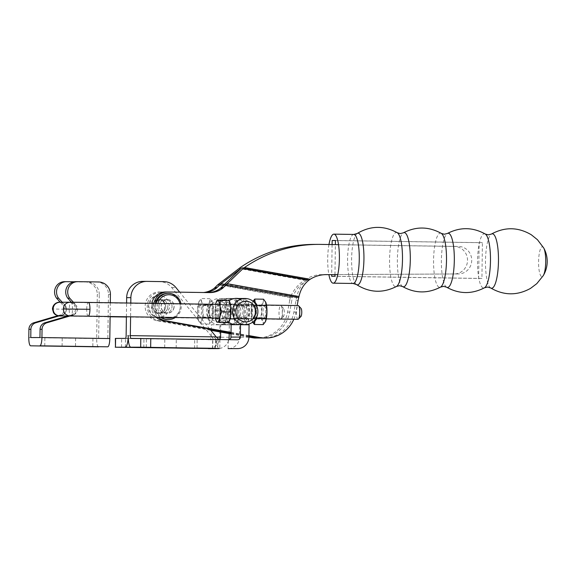 <?xml version="1.0" encoding="UTF-8"?>
<svg xmlns="http://www.w3.org/2000/svg" width="576" height="576" viewBox="0 0 576 576"><rect width="100%" height="100%" fill="white"/><g stroke="black" fill="none" stroke-linecap="round" stroke-linejoin="round"><path stroke-width="0.43" stroke-dasharray="2.88 2.16" d="M240.674 313.848A13.212 12.83 -90.1 0 1 228.046 324.806A13.212 12.83 -90.1 0 1 215.388 309.341A13.212 12.83 -90.1 0 1 228.017 298.382A13.212 12.83 -90.1 0 1 240.674 313.848M217.49 309.341A13.212 12.83 89.9 0 0 230.148 324.799A13.212 12.83 89.9 0 0 242.77 313.848A13.212 12.83 89.9 0 0 230.112 298.382A13.212 12.83 89.9 0 0 217.49 309.341M152.734 305.287A6.739 6.545 89.9 0 0 159.199 313.186A6.739 6.545 89.9 0 0 165.636 307.591A6.739 6.545 89.9 0 0 159.178 299.7A6.739 6.545 89.9 0 0 152.734 305.287M167.738 307.591A6.739 6.545 -90.1 0 1 161.294 313.178A6.739 6.545 -90.1 0 1 154.836 305.287A6.739 6.545 -90.1 0 1 161.28 299.693A6.739 6.545 -90.1 0 1 167.738 307.591M159.041 305.28A6.739 6.545 89.9 0 0 165.499 313.178A6.739 6.545 89.9 0 0 171.943 307.584A6.739 6.545 89.9 0 0 165.478 299.693A6.739 6.545 89.9 0 0 159.041 305.28M174.046 307.584A6.739 6.545 -90.1 0 1 167.602 313.171A6.739 6.545 -90.1 0 1 161.136 305.28A6.739 6.545 -90.1 0 1 167.58 299.686A6.739 6.545 -90.1 0 1 174.046 307.584M235.368 298.418A13.212 12.83 89.9 0 0 234.317 298.375A13.212 12.83 89.9 0 0 221.695 309.334A13.212 12.83 89.9 0 0 234.353 324.799A13.212 12.83 89.9 0 0 235.93 324.691M236.196 324.655A13.212 12.83 89.9 0 0 246.974 313.841A13.212 12.83 89.9 0 0 236.16 298.512M238.262 298.512A13.212 12.83 -90.1 0 1 249.077 313.841A13.212 12.83 -90.1 0 1 238.298 324.655M238.032 324.691A13.212 12.83 -90.1 0 1 236.448 324.792A13.212 12.83 -90.1 0 1 234.871 324.698M228.802 322.2A13.212 12.83 -90.1 0 1 223.79 309.326A13.212 12.83 -90.1 0 1 229.169 300.694M260.813 337.997A31.651 30.737 89.9 0 0 289.699 312.12L291.773 300.542L289.67 300.542A31.651 30.737 -90.1 0 1 290.333 297.619L290.722 296.51C293.695 289.728 298.31 284.285 304.553 280.181L238.889 268.466M289.67 300.542L287.597 312.12A31.651 30.737 -90.1 0 1 257.407 338.026M256.572 338.018A31.651 30.737 -90.1 0 1 252.158 337.572L254.686 338.018M248.904 337.104L231.005 333.907M210.823 330.314L156.794 320.681A14.45 14.033 -90.1 0 1 145.21 305.215A14.45 14.033 -90.1 0 1 159.17 291.996A14.45 14.033 -90.1 0 1 159.631 292.003L161.748 291.996A14.45 14.033 89.9 0 0 161.273 291.989A14.45 14.033 89.9 0 0 147.305 305.208A14.45 14.033 89.9 0 0 158.897 320.674L210.463 329.868M205.301 292.543A22.018 21.384 -90.1 0 1 203.58 292.615A22.018 21.384 -90.1 0 1 203.242 292.615L159.631 292.003M159.653 292.003L201.139 292.615A22.018 21.384 89.9 0 0 201.478 292.622A22.018 21.384 89.9 0 0 203.515 292.514M231.012 333.533L248.904 336.722M225.086 283.702L296.899 296.503C298.339 289.721 301.63 284.278 306.77 280.174L308.088 279.259L306.655 280.174C300.413 284.278 295.798 289.721 292.817 296.51L292.435 297.612A31.651 30.737 89.9 0 0 291.773 300.542M252.158 337.572L254.261 337.565M296.899 296.503L296.633 297.605A31.651 30.737 89.9 0 0 295.97 300.535L293.897 312.113A31.651 30.737 -90.1 0 1 263.714 338.018M240.278 267.545L305.986 279.259A31.651 30.737 -90.1 0 1 321.84 274.63L454.226 273.967A13.759 13.363 89.9 0 0 467.525 260.273A13.759 13.363 89.9 0 0 454.349 246.449L316.39 244.404A137.606 133.632 89.9 0 0 314.302 244.39M305.986 279.259L304.553 280.181M293.846 319.248A31.651 30.737 89.9 0 0 295.999 312.113L297.173 305.532M338.544 244.663L458.554 246.442A13.759 13.363 -90.1 0 1 471.722 260.266A13.759 13.363 -90.1 0 1 458.424 273.96L337.774 274.565M242.381 267.545L308.088 279.259M262.872 338.011A31.651 30.737 -90.1 0 1 258.466 337.565L260.561 337.558M165.47 291.982A14.45 14.033 -90.1 0 1 165.938 291.989L207.446 292.608A22.018 21.384 89.9 0 0 207.778 292.615A22.018 21.384 89.9 0 0 208.627 292.594M258.466 337.565L260.986 338.011M248.918 335.974L231.019 332.784M156.132 317.196A14.45 14.033 -90.1 0 1 151.776 303.372M153.871 303.401A14.45 14.033 89.9 0 0 158.27 317.225M231.026 332.402L248.926 335.599M165.586 299.693A6.739 6.545 89.9 0 0 158.94 306.389A6.739 6.545 89.9 0 0 165.499 313.178A6.739 6.545 89.9 0 0 172.037 306.475A6.739 6.545 89.9 0 0 165.586 299.693M161.194 313.178A6.739 6.545 -90.1 0 1 154.742 306.396A6.739 6.545 -90.1 0 1 161.381 299.693A6.739 6.545 -90.1 0 1 167.839 306.482A6.739 6.545 -90.1 0 1 161.194 313.178M215.33 339.516L197.158 339.257L215.33 339.516M164.556 338.76L146.383 338.501L164.556 338.76M194.45 339.545L176.285 339.286L194.45 339.545M143.676 338.789L125.51 338.53L143.676 338.789M130.788 303.055L130.594 316.814M209.736 328.99L179.683 292.162M126.396 316.757L126.59 302.998M142.675 281.39A16.51 16.034 -90.1 0 1 142.927 281.39L159.653 281.642A16.51 16.034 -90.1 0 1 171.691 287.532L212.011 336.917L126.13 335.642M229.126 339.66A2.75 2.671 -90.1 0 1 228.247 339.797L218.736 339.502M130.954 338.386L219.139 339.696L216.461 339.703L214.106 336.917L216.302 339.703L213.624 339.703L212.011 336.917M125.438 338.393L217.879 339.811L115.351 338.407M218.995 348.502A11.556 2.758 90.9 0 1 216.461 339.703M214.106 336.917L128.232 335.635M216.302 339.703A11.556 2.758 90.9 0 1 213.833 348.43M208.49 339.818A2.75 2.671 89.9 0 0 211.205 337.111L211.291 330.883M211.298 330.394L211.378 324.727L219.924 324.85L219.751 337.234A11.556 11.225 -90.1 0 1 208.541 348.631M219.132 339.509A2.75 2.671 -90.1 0 1 217.879 339.811L217.757 348.487M231.134 324.698L239.688 324.828L239.515 337.212A11.556 11.225 -90.1 0 1 228.305 348.602M219.47 348.502A11.556 11.225 89.9 0 0 228.852 339.653M249.07 324.814L239.688 324.828M219.924 324.85L229.313 324.842L229.19 333.583M211.378 324.727L229.313 324.842M220.658 332.064L220.759 324.713M246.802 317.729L246.802 317.729A5.782 1.375 90.9 0 1 245.506 311.94A5.782 1.375 90.9 0 1 246.967 306.173L246.967 306.173A5.782 1.375 90.9 0 1 248.263 311.954A5.782 1.375 90.9 0 1 246.802 317.729L236.11 317.57A5.782 1.375 -89.1 0 0 236.117 317.57A5.782 1.375 -89.1 0 0 237.571 311.796A5.782 1.375 -89.1 0 0 236.282 306.007A5.782 1.375 -89.1 0 0 234.814 311.782A5.782 1.375 -89.1 0 0 236.11 317.57M236.282 306.007A5.782 1.375 -89.1 0 0 236.275 306.007L246.967 306.173M248.328 302.414L246.11 299.225L245.707 302.414L243.396 305.582L244.26 311.954L243.216 318.29L245.441 321.48L245.75 324.641L248.062 321.48L249.509 311.947L248.328 302.414A11.009 2.628 90.9 0 1 249.509 311.947A11.009 2.628 90.9 0 1 248.062 321.48A11.009 2.628 90.9 0 1 247.853 321.926A11.009 2.628 90.9 0 1 246.73 322.956A11.009 2.628 90.9 0 1 245.441 321.48A11.009 2.628 90.9 0 1 244.26 311.954A11.009 2.628 90.9 0 1 245.707 302.414A11.009 2.628 90.9 0 1 248.148 302.004A11.009 2.628 90.9 0 1 248.328 302.414L248.148 302.004M235.015 302.256L237.326 299.095L237.643 302.256L239.868 305.446L238.824 311.789L239.688 318.154L237.377 321.322L236.974 324.511L234.749 321.322L233.568 311.796L235.015 302.256A11.009 2.628 -89.1 0 0 233.568 311.796A11.009 2.628 -89.1 0 0 234.749 321.322A11.009 2.628 -89.1 0 0 234.929 321.732A11.009 2.628 -89.1 0 0 237.377 321.322A11.009 2.628 -89.1 0 0 238.824 311.789A11.009 2.628 -89.1 0 0 237.643 302.256A11.009 2.628 -89.1 0 0 236.347 300.78A11.009 2.628 -89.1 0 0 235.224 301.81A11.009 2.628 -89.1 0 0 235.015 302.256L235.224 301.81M247.853 321.926L248.062 321.48M234.929 321.732L234.749 321.322M248.645 305.575L239.868 305.446M239.688 318.154L248.465 318.283M236.974 324.511L245.75 324.641M246.11 299.225L237.326 299.095M243.396 305.582L234.612 305.453M243.216 318.29L234.432 318.161M265.5 314.813A5.782 1.375 90.9 0 1 264.262 317.707A5.782 1.375 90.9 0 1 263.196 309.038A5.782 1.375 90.9 0 1 264.434 306.144A5.782 1.375 90.9 0 1 265.5 314.813M252.504 308.88A5.782 1.375 -89.1 0 0 253.57 317.549A5.782 1.375 -89.1 0 0 254.808 314.654A5.782 1.375 -89.1 0 0 253.742 305.986A5.782 1.375 -89.1 0 0 252.504 308.88M265.277 321.977A11.009 2.628 90.9 0 1 262.901 321.458A11.009 2.628 90.9 0 1 261.72 311.926A11.009 2.628 90.9 0 1 263.167 302.393A11.009 2.628 90.9 0 1 265.579 301.91M253.015 301.27A11.009 2.628 -89.1 0 0 252.691 301.788A11.009 2.628 -89.1 0 0 252.475 302.234A11.009 2.628 -89.1 0 0 251.46 306.266A11.009 2.628 -89.1 0 0 251.028 311.767A11.009 2.628 -89.1 0 0 252.209 321.3A11.009 2.628 -89.1 0 0 252.389 321.71A11.009 2.628 -89.1 0 0 252.648 322.157M255.478 319.241A11.009 2.628 -89.1 0 0 256.284 311.76A11.009 2.628 -89.1 0 0 255.665 304.178M263.57 299.203L263.167 302.393L260.856 305.561L261.72 311.926L260.676 318.269L262.901 321.458L263.218 324.619M252.389 321.71L251.028 311.767L252.691 301.788M257.328 305.424L256.284 311.76L257.148 318.132M260.856 305.561L252.072 305.431M260.676 318.269L251.899 318.139M200.174 305.474A5.782 1.375 -89.1 0 0 198.742 311.292A5.782 1.375 -89.1 0 0 200.03 317.03A5.782 1.375 -89.1 0 0 200.059 317.03A5.782 1.375 -89.1 0 0 201.499 311.213A5.782 1.375 -89.1 0 0 200.203 305.474A5.782 1.375 -89.1 0 0 200.174 305.474M210.751 317.189A5.782 1.375 90.9 0 1 210.722 317.189A5.782 1.375 90.9 0 1 209.426 311.45A5.782 1.375 90.9 0 1 210.866 305.633A5.782 1.375 90.9 0 1 210.895 305.633A5.782 1.375 90.9 0 1 212.184 311.371A5.782 1.375 90.9 0 1 210.751 317.189M198.9 301.817L201.197 298.555L201.528 301.622L203.767 304.718L202.745 311.062L203.638 317.426L201.341 320.688A11.009 2.628 -89.1 0 0 202.745 311.062A11.009 2.628 -89.1 0 0 201.528 301.622A11.009 2.628 -89.1 0 0 200.225 300.247A11.009 2.628 -89.1 0 0 199.152 301.277A11.009 2.628 -89.1 0 0 198.9 301.817A11.009 2.628 -89.1 0 0 197.489 311.443A11.009 2.628 -89.1 0 0 198.713 320.875A11.009 2.628 -89.1 0 0 198.85 321.199A11.009 2.628 -89.1 0 0 201.341 320.688L200.945 323.971L198.713 320.875L197.489 311.443L199.152 301.277M212.213 301.788L209.981 298.692L209.585 301.975L207.288 305.237L208.181 311.602L207.158 317.945L209.398 321.041A11.009 2.628 90.9 0 1 208.181 311.602A11.009 2.628 90.9 0 1 209.585 301.975A11.009 2.628 90.9 0 1 212.069 301.464A11.009 2.628 90.9 0 1 212.213 301.788A11.009 2.628 90.9 0 1 213.437 311.22A11.009 2.628 90.9 0 1 212.026 320.846A11.009 2.628 90.9 0 1 211.774 321.386A11.009 2.628 90.9 0 1 210.701 322.416A11.009 2.628 90.9 0 1 209.398 321.041L209.729 324.108L212.026 320.846L213.437 311.22L212.069 301.464M211.774 321.386L212.026 320.846M203.638 317.426L212.414 317.563M212.544 304.855L203.767 304.718M209.981 298.692L201.197 298.555M200.945 323.971L209.729 324.108M198.382 317.808L207.158 317.945M198.504 305.1L207.288 305.237M227.707 306.252A5.782 1.375 90.9 0 1 228.355 305.611A5.782 1.375 90.9 0 1 229.63 310.032A5.782 1.375 90.9 0 1 228.83 316.526A5.782 1.375 90.9 0 1 228.182 317.167A5.782 1.375 90.9 0 1 226.908 312.739A5.782 1.375 90.9 0 1 227.707 306.252M218.138 316.368A5.782 1.375 -89.1 0 0 218.938 309.874A5.782 1.375 -89.1 0 0 217.663 305.453A5.782 1.375 -89.1 0 0 217.022 306.094A5.782 1.375 -89.1 0 0 216.223 312.581A5.782 1.375 -89.1 0 0 217.49 317.009A5.782 1.375 -89.1 0 0 218.138 316.368M229.241 321.365A11.009 2.628 90.9 0 1 227.988 322.38A11.009 2.628 90.9 0 1 225.864 316.433A11.009 2.628 90.9 0 1 226.145 305.438A11.009 2.628 90.9 0 1 227.203 301.608A11.009 2.628 90.9 0 1 228.55 300.391A11.009 2.628 90.9 0 1 229.536 301.442M215.633 304.322A11.009 2.628 -89.1 0 0 215.453 305.28A11.009 2.628 -89.1 0 0 215.172 316.274A11.009 2.628 -89.1 0 0 215.431 318.082M226.08 300.082L226.145 305.438L224.294 310.774L225.864 316.433L225.526 322.07L228.55 322.668M217.303 322.222L216.749 321.941L215.172 316.274L215.453 305.28L217.303 299.945M225.526 322.07L216.749 321.941M215.518 310.644L224.294 310.774M280.548 319.327A6.883 1.642 90.9 0 1 280.541 319.327A6.883 1.642 90.9 0 1 279.007 312.437A6.883 1.642 90.9 0 1 280.742 305.568A6.883 1.642 90.9 0 1 280.75 305.568A6.883 1.642 90.9 0 1 281.146 305.791A6.883 1.642 90.9 0 1 282.29 312.473A6.883 1.642 90.9 0 1 280.951 319.126A6.883 1.642 90.9 0 1 280.548 319.327L126.389 317.038M283.262 316.62A4.126 0.986 90.9 0 1 282.334 312.494A4.126 0.986 90.9 0 1 283.378 308.362A4.126 0.986 90.9 0 1 283.622 308.491A4.126 0.986 90.9 0 1 284.306 312.502A4.126 0.986 90.9 0 1 283.5 316.498A4.126 0.986 90.9 0 1 283.262 316.62M88.229 316.188C87.242 315.778 86.724 313.488 86.688 309.305L76.702 309.19C76.349 313.279 74.088 315.54 69.919 315.972L67.997 315.972M59.767 302.227L59.875 302.227C64.022 302.782 66.218 305.107 66.456 309.204C66.103 313.294 63.842 315.547 59.681 315.986L58.982 315.936M72.504 309.326C72.49 305.237 71.971 302.947 70.963 302.45C69.934 302.947 69.35 305.237 69.221 309.334C69.242 313.423 69.754 315.713 70.769 316.21C71.798 315.713 72.374 313.416 72.504 309.326L66.218 309.211C66.73 312.451 62.611 316.058 59.551 315.986L59.681 315.986M76.702 309.19C76.457 305.1 74.261 302.767 70.114 302.213M298.001 319.306A6.883 1.642 90.9 0 1 296.467 312.401A6.883 1.642 90.9 0 1 298.202 305.546M86.688 309.305C86.839 305.129 87.422 302.832 88.423 302.429M300.96 316.476A4.126 0.986 90.9 0 1 300.722 316.598A4.126 0.986 90.9 0 1 299.794 312.466A4.126 0.986 90.9 0 1 300.838 308.34A4.126 0.986 90.9 0 1 301.082 308.47M251.885 311.767L251.518 304.301L253.915 306.504L255.427 311.767L253.757 317.023L251.294 319.162L251.885 311.767M230.508 316.598L230.04 311.386L230.659 306.194M230.335 304.063L226.498 311.393L230.112 318.773M212.954 318.874L212.58 311.407L213.163 304.013C211.27 304.43 209.894 306.9 209.038 311.414C209.772 315.958 211.075 318.442 212.954 318.874L233.842 319.183L234.425 311.789L234.058 304.322L213.163 304.013M231.962 311.796A13.075 12.694 -90.1 0 1 219.283 324.677A13.075 12.694 -90.1 0 1 206.575 311.414A13.075 12.694 -90.1 0 1 219.247 298.534A13.075 12.694 -90.1 0 1 231.962 311.796M234.05 304.322C235.93 304.762 237.24 307.253 237.967 311.789C237.103 316.31 235.728 318.773 233.842 319.183M228.629 311.753A10.318 10.022 -90.1 0 1 218.47 321.926A10.318 10.022 -90.1 0 1 208.591 311.458A10.318 10.022 -90.1 0 1 218.758 301.284A10.318 10.022 -90.1 0 1 228.629 311.753M170.237 300.413A6.602 6.415 89.9 0 0 161.323 305.035A6.602 6.415 89.9 0 0 167.602 313.034A6.602 6.415 89.9 0 0 170.237 300.413M156.535 312.458A6.602 6.415 -90.1 0 1 159.178 299.837A6.602 6.415 -90.1 0 1 165.456 307.836A6.602 6.415 -90.1 0 1 156.535 312.458M160.481 317.261A13.075 12.694 -90.1 0 1 155.239 303.422M167.573 293.357A13.075 12.694 -90.1 0 1 172.836 294.523A13.075 12.694 -90.1 0 1 180 309.182A13.075 12.694 -90.1 0 1 167.609 319.5M156.218 303.437A13.075 12.694 89.9 0 0 161.489 317.275M172.728 317.441A11.7 11.362 89.9 0 0 179.971 303.79M175.356 317.484A13.075 12.694 89.9 0 0 180.137 311.832A13.075 12.694 89.9 0 0 181.008 303.804M163.606 296.417L159.17 295.43L152.402 297.936L148.529 305.64L150.602 313.006L154.771 316.469L159.199 317.448L165.974 314.95L169.848 307.246L167.767 299.88L163.606 296.417M157.918 303.458A11.7 11.362 89.9 0 0 164.772 317.326M543.722 247.982A14.933 3.564 -89.2 0 0 542.362 246.823A14.933 3.564 -89.2 0 0 538.589 261.756A14.933 3.564 -89.2 0 0 541.944 276.682A14.933 3.564 -89.2 0 0 543.312 275.566M328.968 244.519A24.523 5.846 -89.2 0 0 327.694 258.667A24.523 5.846 -89.2 0 0 328.882 274.615M332.1 244.57L331.682 274.601M334.966 274.579L335.383 244.62M478.642 278.453L481.925 278.446L482.422 242.676L479.138 242.676L478.642 278.453L331.661 276.271M479.138 242.676L335.441 240.552M482.422 242.676L335.441 240.494M481.925 278.446L334.944 276.271M51.466 337.831L62.208 337.954L51.466 337.831M86.335 338.285L75.6 338.162L86.335 338.285M68.573 315.806L73.03 315.065A6.192 6.012 -90.1 0 0 76.27 305.374L74.304 305.374L71.417 302.22M71.064 315.072A6.192 6.012 89.9 0 0 74.304 305.374M73.404 302.234L76.27 305.374M75.73 281.664A10.318 10.022 -90.1 0 1 75.888 281.664L96.602 281.974A12.384 12.024 -90.1 0 1 108.454 294.538L107.842 338.566L30.773 337.565M98.518 346.831A8.258 1.966 90.9 0 1 96.682 338.58L97.294 294.552L99.266 294.545L98.647 338.573M110.311 302.753L110.117 316.512M64.57 281.678A10.318 10.022 -90.1 0 1 64.728 281.678L85.442 281.988A12.384 12.024 -90.1 0 1 97.294 294.552M57.852 315.691L59.904 315.086A6.192 6.012 89.9 0 0 63.144 305.388L60.25 302.227M74.196 281.786L85.442 281.988M63.144 305.388L65.11 305.388L62.222 302.22M59.904 315.086L61.87 315.079A6.192 6.012 89.9 0 0 65.11 305.388M107.842 338.566L39.96 337.55M99.266 294.545A12.384 12.024 89.9 0 0 87.408 281.981M217.879 284.695L290.333 297.619M292.435 297.612L223.517 285.322M201.139 292.615L203.242 292.615M158.897 320.674L156.794 320.681M289.699 312.12L287.597 312.12M290.722 296.51L218.909 283.709M292.817 296.51L224.518 284.328M298.073 300.528L295.97 300.535M321.84 274.63L326.045 274.63M241.085 268.488L306.655 280.174M306.77 280.174L241.106 268.466M293.897 312.113L295.999 312.113M458.424 273.96L454.226 273.967M316.39 244.404L320.594 244.397M454.349 246.449L458.554 246.442M296.633 297.605L224.179 284.688M207.446 292.608L209.542 292.608M142.927 281.39L147.132 281.39M163.85 281.635L159.653 281.642M171.691 287.532L175.896 287.525M237.636 339.782L228.247 339.797L228.125 348.602M121.514 347.335L121.637 338.53M212.717 348.516L212.839 339.71M219.931 339.696L219.802 348.502M216.367 337.104L211.205 337.111M248.897 337.198L239.515 337.212M229.14 337.226L219.751 337.234M69.221 309.334L53.093 309.002M155.441 312.71C158.162 314.41 161.114 313.265 164.29 309.283C165.103 304.2 163.994 301.162 160.963 300.175C158.242 298.476 155.297 299.621 152.114 303.602C151.301 308.686 152.41 311.724 155.441 312.71M485.287 234.029A27.13 6.473 -89.2 0 0 477.533 260.899A27.13 6.473 -89.2 0 0 484.495 287.777M490.637 287.942A27.238 6.494 90.8 0 1 485.482 261.014A27.238 6.494 90.8 0 1 491.436 234.05M446.566 287.186A27.108 6.466 90.8 0 1 441.382 260.359A27.108 6.466 90.8 0 1 447.358 233.496M441.324 233.402A27.108 6.466 -89.2 0 0 433.57 260.244A27.108 6.466 -89.2 0 0 440.525 287.1M402.552 286.538A27.108 6.466 90.8 0 1 397.368 259.711A27.108 6.466 90.8 0 1 403.344 232.841M397.303 232.754A27.108 6.466 -89.2 0 0 389.556 259.596A27.108 6.466 -89.2 0 0 396.511 286.445M356.414 284.515A25.841 6.163 90.8 0 1 351.605 259.027A25.841 6.163 90.8 0 1 357.17 233.496M353.786 234.439A24.523 5.846 -89.2 0 0 347.58 258.962A24.523 5.846 -89.2 0 0 353.059 283.471M75.888 281.664L77.861 281.664M98.568 281.966L96.602 281.974M108.454 294.538L110.426 294.53M96.682 338.58L28.8 337.565M64.728 281.678L66.701 281.678M230.148 324.799L228.046 324.806M167.602 313.171L159.199 313.186M236.448 324.792L234.353 324.799M230.112 298.382L228.017 298.382M167.58 299.686L159.178 299.7M203.58 292.615L201.478 292.622M159.17 291.996L161.273 291.989M236.419 298.375L234.317 298.375M209.88 292.608L207.778 292.615M215.474 348.322L215.597 339.516M164.7 347.566L164.822 338.76M194.594 348.343L194.717 339.538M143.82 347.587L143.942 338.782M130.946 338.386L219.139 339.696M197.035 348.062L197.158 339.257M146.261 347.306L146.383 338.501M228.29 339.797L237.679 339.782M176.162 348.091L176.285 339.286M125.388 347.335L125.51 338.53M217.922 339.811L208.534 339.818M212.515 348.516L212.638 339.71M253.57 317.549L264.262 317.707M253.742 305.986L264.434 306.144M210.722 317.189L200.03 317.03M210.895 305.633L200.203 305.474M217.663 305.453L228.355 305.611M217.49 317.009L228.182 317.167M58.846 315.972L110.11 316.793M266.292 318.838L230.746 318.305M230.213 318.298L219.528 318.139M66.218 309.211L65.03 305.28C64.973 303.89 59.76 301.759 59.731 302.249L280.75 305.568M283.622 308.491L281.146 305.791M283.5 316.498L280.951 319.126M266.501 305.078L230.933 304.546M230.422 304.538L219.73 304.38M230.63 303.991L251.518 304.301M234.605 324.655L219.283 324.677M230.407 318.852L251.294 319.162M234.569 298.512L219.247 298.534M167.58 299.822L159.178 299.837M167.602 313.034L159.199 313.049M159.17 295.43C147.946 294.818 144.274 312.314 154.678 316.447L159.199 317.448M44.755 345.967L44.87 337.709M75.6 338.162L75.485 346.421M92.938 338.407L92.822 346.666M62.093 346.205L62.208 337.954"/><path stroke-width="0.86" d="M234.871 324.698A13.212 12.83 -90.1 0 1 228.802 322.2M224.518 284.328L221.004 283.702L219.974 284.695A141.732 137.642 89.9 0 0 217.073 287.539L214.978 287.539A22.018 21.384 -90.1 0 1 214.265 288.223A22.018 21.384 89.9 0 1 203.515 292.514M214.978 287.539A141.732 137.642 -90.1 0 1 217.879 284.695L240.278 267.545A137.606 133.632 89.9 0 1 314.302 244.39L318.499 244.382A137.606 133.632 -90.1 0 1 320.594 244.397L338.544 244.663M248.904 336.722L254.225 337.673A31.651 30.737 89.9 0 0 256.781 338.018L254.261 337.565A31.651 30.737 89.9 0 0 259.51 338.026L257.407 338.026A31.651 30.737 -90.1 0 1 256.572 338.018M256.781 338.018L254.686 338.018A31.651 30.737 -90.1 0 1 252.13 337.68L248.904 337.104M231.005 333.907L210.823 330.314M205.301 292.543A22.018 21.384 -90.1 0 0 216.367 288.223A22.018 21.384 89.9 0 0 217.073 287.539M210.463 329.868L231.012 333.533M259.51 338.026A31.651 30.737 89.9 0 0 260.813 337.997M216.367 288.223L214.265 288.223M297.173 305.532L298.073 300.528A31.651 30.737 -90.1 0 1 298.735 297.605L224.179 284.688L241.085 268.488M299.002 296.503L227.189 283.694L243.209 268.466L308.873 280.174C303.732 284.278 300.442 289.721 299.002 296.503L298.735 297.605M308.873 280.174L310.19 279.259L244.476 267.538A137.606 133.632 -90.1 0 1 318.499 244.382M337.774 274.565L326.045 274.63A31.651 30.737 89.9 0 0 310.19 279.259M221.004 283.702L240.991 268.466M217.879 284.695L223.517 285.322M227.189 283.694L226.282 284.688A141.732 137.642 89.9 0 0 223.38 287.532L221.278 287.532A22.018 21.384 -90.1 0 1 220.565 288.216A22.018 21.384 89.9 0 1 208.627 292.594M244.476 267.538L243.209 268.466M248.926 335.599L260.532 337.666A31.651 30.737 89.9 0 0 263.088 338.011L260.561 337.558A31.651 30.737 89.9 0 0 265.81 338.018L263.714 338.018A31.651 30.737 -90.1 0 1 262.872 338.011M265.81 338.018A31.651 30.737 89.9 0 0 293.846 319.248M236.16 298.512A13.212 12.83 89.9 0 0 235.368 298.418M221.278 287.532A141.732 137.642 -90.1 0 1 224.179 284.688M263.088 338.011L260.986 338.011A31.651 30.737 -90.1 0 1 258.43 337.666L248.918 335.974M231.019 332.784L163.094 320.666A14.45 14.033 -90.1 0 1 156.132 317.196M151.776 303.372A14.45 14.033 -90.1 0 1 165.47 291.982L167.573 291.982A14.45 14.033 89.9 0 0 153.871 303.401M229.169 300.694A13.212 12.83 -90.1 0 1 236.419 298.375A13.212 12.83 -90.1 0 1 238.262 298.512M167.573 291.982A14.45 14.033 89.9 0 1 168.034 291.989L209.542 292.608A22.018 21.384 -90.1 0 0 209.88 292.608A22.018 21.384 -90.1 0 0 222.667 288.216A22.018 21.384 89.9 0 0 223.38 287.532M158.27 317.225A14.45 14.033 89.9 0 0 165.197 320.666L231.026 332.402M222.667 288.216L220.565 288.216M197.302 348.055L215.474 348.322L197.302 348.055M146.527 347.299L164.7 347.566L146.527 347.299M176.429 348.084L194.594 348.343L176.429 348.084M125.647 347.328L143.82 347.587L125.647 347.328M179.683 292.162L175.896 287.525A16.51 16.034 89.9 0 0 163.85 281.635L147.132 281.39A16.51 16.034 89.9 0 0 146.88 281.383A16.51 16.034 89.9 0 0 130.867 297.662L130.788 303.055M130.594 316.814L130.334 335.635A2.75 0.655 -89.1 0 0 130.946 338.386A2.75 0.655 -89.1 0 0 130.954 338.386L237.636 339.782A2.75 2.671 89.9 0 0 240.35 337.068L230.962 337.082A2.75 2.671 -90.1 0 1 229.126 339.66M219.139 339.696L216.209 336.917L209.736 328.99M115.589 338.407L115.466 347.213L115.351 338.407L125.438 338.393A2.75 0.655 90.9 0 0 126.13 335.642L126.396 316.757M126.59 302.998L126.662 297.662A16.51 16.034 -90.1 0 1 142.675 281.39L146.88 281.383M115.466 347.213L125.316 347.198A11.556 2.758 -89.1 0 0 128.232 335.635A11.556 2.758 -89.1 0 0 130.817 347.191A11.556 2.758 -89.1 0 0 130.831 347.191L140.674 347.177L140.796 338.371M115.229 347.213L217.757 348.617L125.316 347.198M218.995 348.502A11.556 2.758 90.9 0 0 219.01 348.502L130.817 347.191L219.017 348.502A11.556 2.758 90.9 0 1 219.01 348.502L140.674 347.177M237.514 348.588A11.556 11.225 89.9 0 0 248.897 337.198L249.07 324.814L240.523 324.691L240.35 337.068M211.291 330.883L211.298 330.394M217.757 348.487L217.757 348.617A11.556 11.225 89.9 0 0 217.93 348.617L208.541 348.631A11.556 11.225 -90.1 0 1 208.368 348.624M220.658 332.064L220.586 337.097A2.75 2.671 -90.1 0 1 219.132 339.509M237.694 348.588L228.305 348.602A11.556 11.225 -90.1 0 1 228.125 348.602M217.93 348.617A11.556 11.225 89.9 0 0 219.47 348.502M228.852 339.653A11.556 11.225 89.9 0 0 229.14 337.226L229.19 333.583M230.962 337.082L231.134 324.698L240.523 324.691M265.579 301.91A11.009 2.628 90.9 0 1 265.615 301.982A11.009 2.628 90.9 0 1 265.795 302.393A11.009 2.628 90.9 0 1 266.976 311.926A11.009 2.628 90.9 0 1 266.544 317.426A11.009 2.628 90.9 0 1 265.529 321.458A11.009 2.628 90.9 0 1 265.313 321.905A11.009 2.628 90.9 0 1 265.277 321.977M252.648 322.157A11.009 2.628 -89.1 0 0 254.837 321.3A11.009 2.628 -89.1 0 0 255.478 319.241M255.665 304.178A11.009 2.628 -89.1 0 0 255.103 302.234A11.009 2.628 -89.1 0 0 253.015 301.27M265.932 318.262L257.148 318.132L254.837 321.3L254.434 324.49L263.218 324.619L265.529 321.458L266.976 311.926L265.615 301.982M265.795 302.393L263.57 299.203L254.786 299.074L255.103 302.234L257.328 305.424L266.105 305.554M265.313 321.905L265.529 321.458M254.434 324.49L252.734 322.337M252.994 301.255L254.786 299.074M229.126 300.6L229.536 301.442A11.009 2.628 90.9 0 1 230.674 306.346A11.009 2.628 90.9 0 1 230.393 317.34A11.009 2.628 90.9 0 1 229.241 321.365L228.564 322.646M215.431 318.082A11.009 2.628 -89.1 0 0 216.317 321.178A11.009 2.628 -89.1 0 0 217.303 322.222A11.009 2.628 -89.1 0 0 218.65 321.012A11.009 2.628 -89.1 0 0 219.708 317.182A11.009 2.628 -89.1 0 0 219.982 306.187A11.009 2.628 -89.1 0 0 217.858 300.233A11.009 2.628 -89.1 0 0 216.612 301.248A11.009 2.628 -89.1 0 0 215.633 304.322M227.988 322.38L228.55 322.668L230.393 317.34L230.674 306.346L229.104 300.679L226.08 300.082L217.303 299.945L220.32 300.55L219.982 306.187L221.558 311.846L219.708 317.182L219.766 322.538L216.749 321.941M220.32 300.55L228.55 300.391M217.303 299.945L217.858 300.233M228.55 322.668L219.766 322.538M230.335 311.976L221.558 311.846M298.202 305.546A6.883 1.642 90.9 0 1 298.21 305.546A6.883 1.642 90.9 0 1 298.613 305.762A6.883 1.642 90.9 0 1 299.75 312.451A6.883 1.642 90.9 0 1 298.411 319.104A6.883 1.642 90.9 0 1 298.015 319.306A6.883 1.642 90.9 0 1 298.008 319.306A6.883 1.642 90.9 0 1 298.001 319.306L266.292 318.838M219.528 318.139L88.222 316.188C89.23 315.778 89.813 313.481 89.964 309.305L63.338 308.995C63.576 313.085 65.772 315.41 69.919 315.972M298.613 305.762L301.082 308.47A4.126 0.986 90.9 0 1 301.766 312.48A4.126 0.986 90.9 0 1 300.96 316.476L298.411 319.104M230.659 306.194L230.335 304.063M232.502 311.386A13.075 12.694 89.9 0 0 245.218 324.648A13.075 12.694 89.9 0 0 257.89 311.76A13.075 12.694 89.9 0 0 245.182 298.498A13.075 12.694 89.9 0 0 232.502 311.386M230.112 318.773L230.508 316.598M235.836 311.422A10.318 10.022 89.9 0 0 245.707 321.89A10.318 10.022 89.9 0 0 255.874 311.717A10.318 10.022 89.9 0 0 245.995 301.255A10.318 10.022 89.9 0 0 235.836 311.422M181.008 303.804A13.075 12.694 89.9 0 0 173.815 294.523A13.075 12.694 89.9 0 0 168.559 293.357A13.075 12.694 89.9 0 0 157.01 301.032A13.075 12.694 89.9 0 0 156.218 303.437M161.489 317.275A13.075 12.694 89.9 0 0 163.332 318.334A13.075 12.694 89.9 0 0 168.595 319.5L167.609 319.5A13.075 12.694 -90.1 0 1 162.346 318.334A13.075 12.694 -90.1 0 1 160.481 317.261M155.239 303.422A13.075 12.694 -90.1 0 1 167.573 293.357L168.559 293.357M179.971 303.79A11.7 11.362 89.9 0 0 157.918 303.458M168.595 319.5A13.075 12.694 89.9 0 0 175.356 317.484M164.772 317.326A11.7 11.362 89.9 0 0 172.728 317.441M545.717 261.749A14.933 3.564 -89.2 0 0 543.722 247.982L537.451 239.71L531.338 234.792C518.177 227.009 504.878 226.757 491.436 234.05A27.238 6.494 90.8 0 1 498.47 261A27.238 6.494 90.8 0 1 490.637 287.942C503.856 295.625 517.162 295.769 530.546 288.374L536.796 283.644L543.312 275.566A14.933 3.564 -89.2 0 0 545.717 261.749M328.882 274.615A24.523 5.846 -89.2 0 0 333.18 283.176A24.523 5.846 -89.2 0 0 339.394 258.653A24.523 5.846 -89.2 0 0 333.907 234.144A24.523 5.846 -89.2 0 0 328.968 244.519M331.682 274.601L331.661 276.271L334.944 276.271L334.966 274.579M335.383 244.62L335.441 240.494L332.158 240.502L332.1 244.57M335.441 240.552L332.158 240.502M51.35 346.09L62.093 346.205L51.35 346.09M86.22 346.536L75.485 346.421L86.22 346.536M62.222 302.22L58.543 298.195A10.318 10.022 -90.1 0 1 66.542 281.671A10.318 10.022 -90.1 0 1 66.701 281.678L74.196 281.786M58.543 298.195L56.57 298.195A10.318 10.022 -90.1 0 1 64.57 281.678L66.542 281.671M67.694 291.83A10.318 10.022 89.9 0 0 69.703 298.181L67.73 298.181A10.318 10.022 -90.1 0 1 75.73 281.664L77.702 281.657A10.318 10.022 89.9 0 0 67.694 291.83M30.888 329.314L28.915 329.314A6.883 6.682 -90.1 0 1 33.754 322.798L35.726 322.798A6.883 6.682 89.9 0 0 30.888 329.314L30.773 337.565L39.96 337.55L40.075 329.299A6.883 6.682 -90.1 0 1 44.914 322.783L68.573 315.806M73.03 315.065L46.886 322.783A6.883 6.682 89.9 0 0 42.048 329.292L40.075 329.299M71.417 302.22L67.73 298.181M69.703 298.181L73.404 302.234M110.311 302.753L110.426 294.53A12.384 12.024 89.9 0 0 98.568 281.966L77.861 281.664A10.318 10.022 89.9 0 0 77.702 281.657M39.845 345.809L107.726 346.817L39.845 345.809A8.258 1.966 -89.1 0 0 41.933 337.55L42.048 329.292M28.915 329.314L28.8 337.565A8.258 1.966 -89.1 0 0 30.643 345.823A8.258 1.966 -89.1 0 0 30.658 345.823M110.117 316.512L109.807 338.558A8.258 1.966 90.9 0 1 107.726 346.817M98.532 346.831A8.258 1.966 90.9 0 1 98.525 346.831A8.258 1.966 90.9 0 1 98.518 346.831L30.643 345.823M33.754 322.798L57.852 315.691M60.25 302.227L56.57 298.195M35.726 322.798L61.87 315.079M252.13 337.68L254.225 337.673M165.197 320.666L163.094 320.666M258.43 337.666L260.532 337.666M130.334 335.635L216.209 336.917M130.867 297.662L126.662 297.662M150.782 338.494L150.66 347.299M220.586 337.097L216.367 337.104M63.338 308.995C63.691 304.906 65.952 302.645 70.114 302.213L59.767 302.227C60.12 301.817 53.006 302.27 52.459 309.017L53.093 309.002C53.446 304.92 55.706 302.659 59.875 302.227M59.681 315.986C55.534 315.425 53.338 313.099 53.093 309.002M219.73 304.38L88.43 302.429C89.417 302.832 89.928 305.129 89.964 309.305M485.287 234.029C472.745 227.088 460.102 226.908 447.358 233.496A27.108 6.466 90.8 0 1 454.313 260.345A27.108 6.466 90.8 0 1 446.566 287.186C459.101 294.149 471.744 294.343 484.495 287.777A27.13 6.473 -89.2 0 0 490.478 260.885A27.13 6.473 -89.2 0 0 485.287 234.029L488.29 234.857L491.436 234.05M441.324 233.402C428.76 226.44 416.102 226.253 403.344 232.841A27.108 6.466 90.8 0 1 410.299 259.697A27.108 6.466 90.8 0 1 402.552 286.538C415.109 293.501 427.766 293.688 440.525 287.1A27.108 6.466 -89.2 0 0 446.501 260.23A27.108 6.466 -89.2 0 0 441.324 233.402L444.326 234.238L447.358 233.496M397.303 232.754C383.789 225.36 370.411 225.605 357.17 233.496A25.841 6.163 90.8 0 1 363.938 259.013A25.841 6.163 90.8 0 1 356.414 284.515C369.41 292.795 382.781 293.436 396.511 286.445A27.108 6.466 -89.2 0 0 402.487 259.582A27.108 6.466 -89.2 0 0 397.303 232.754L400.313 233.59L403.344 232.841M356.414 284.515L353.059 283.471A24.523 5.846 -89.2 0 0 359.273 258.948A24.523 5.846 -89.2 0 0 353.786 234.439L333.907 234.144M44.914 322.783L46.886 322.783M41.933 337.55L109.807 338.558M216.317 321.178L216.727 322.013M216.612 301.248L217.282 299.974M110.11 316.793L126.389 317.038M67.997 315.972L59.789 315.986M230.746 318.305L230.213 318.298M52.459 309.017L53.575 312.84L55.231 314.611L58.846 315.972M70.027 315.972L88.222 316.188M88.43 302.429L70.006 302.213M298.21 305.546L266.501 305.078M230.933 304.546L230.422 304.538M245.218 324.648L234.605 324.655M245.182 298.498L234.569 298.512M484.495 287.777L487.519 287.035L490.637 287.942M543.312 275.566A27.662 27.662 0 0 0 543.722 247.982M440.525 287.1L443.556 286.351L446.566 287.186M396.511 286.445L399.542 285.703L402.552 286.538M357.17 233.496L353.786 234.439M353.059 283.471L333.18 283.176"/></g></svg>

